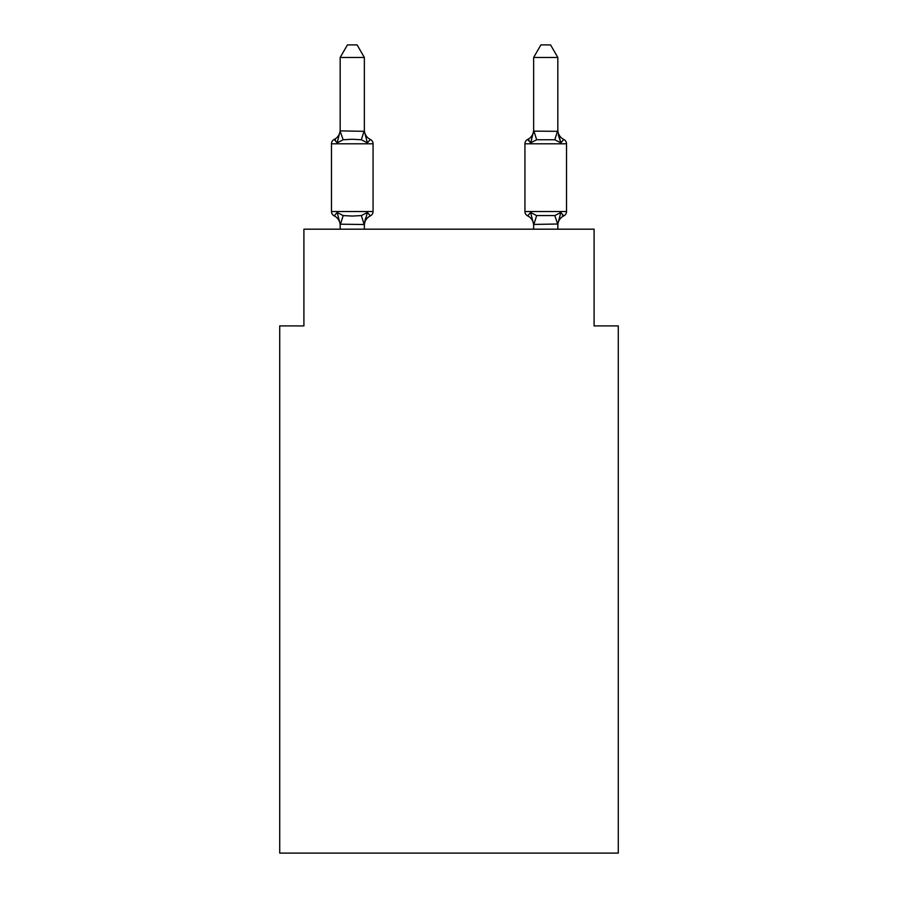 <?xml version="1.0" encoding="UTF-8"?>
<svg xmlns="http://www.w3.org/2000/svg" width="898" height="898" viewBox="0 0 898 898"><rect width="100%" height="100%" fill="white"/><g stroke="black" fill="none" stroke-linecap="round" stroke-linejoin="round"><path stroke-width="1.35" d="M618.284 853.1L618.284 325.907L594.094 325.907L594.094 229.181L303.906 229.181L303.906 325.907L279.716 325.907L279.716 853.1L618.284 853.1M557.826 229.181L557.826 224.006L533.636 224.444L530.617 212.467L527.654 215.868A4.838 4.838 0 0 1 524.937 211.524A4.838 4.838 0 0 0 527.654 215.868L530.617 212.467L527.654 215.868A4.838 4.838 0 0 1 524.937 211.524A4.838 4.838 0 0 0 527.654 215.868L530.617 212.467L527.654 215.868A4.838 4.838 0 0 1 524.937 211.524A4.838 4.838 0 0 0 527.654 215.868L530.617 212.467L527.654 215.868A4.838 4.838 0 0 1 524.937 211.524A4.838 4.838 0 0 0 527.654 215.868L530.617 212.467L527.654 215.868A4.838 4.838 0 0 1 524.937 211.524A4.838 4.838 0 0 0 527.654 215.868L530.617 212.467L527.654 215.868A4.838 4.838 0 0 1 524.937 211.524A4.838 4.838 0 0 0 527.654 215.868L530.617 212.467L527.654 215.868A4.838 4.838 0 0 1 524.937 211.524A4.838 4.838 0 0 0 527.654 215.868L530.617 212.467L527.654 215.868A4.838 4.838 0 0 1 524.937 211.524A4.838 4.838 0 0 0 527.654 215.868L530.617 212.467L527.654 215.868A4.838 4.838 0 0 1 524.937 211.524A4.838 4.838 0 0 0 527.654 215.868L530.617 212.467L527.654 215.868A4.838 4.838 0 0 1 524.937 211.524A4.838 4.838 0 0 0 527.654 215.868L530.617 212.467L527.654 215.868A4.838 4.838 0 0 1 524.937 211.524A4.838 4.838 0 0 0 527.654 215.868L530.617 212.467L527.654 215.868A4.838 4.838 0 0 1 524.937 211.524A4.838 4.838 0 0 0 527.654 215.868L530.617 212.467L527.654 215.868A4.838 4.838 0 0 1 524.937 211.524A4.838 4.838 0 0 0 527.654 215.868L530.617 212.467L527.654 215.868A4.838 4.838 0 0 1 524.937 211.524A4.838 4.838 0 0 0 527.654 215.868L530.617 212.467L527.654 215.868A4.838 4.838 0 0 1 524.937 211.524A4.838 4.838 0 0 0 527.654 215.868L530.617 212.467L527.654 215.868A4.838 4.838 0 0 1 524.937 211.524A4.838 4.838 0 0 0 527.654 215.868L530.617 212.467L527.654 215.868A4.838 4.838 0 0 1 524.937 211.524A4.838 4.838 0 0 0 527.654 215.868L530.617 212.467L527.654 215.868A4.838 4.838 0 0 1 524.937 211.524A4.838 4.838 0 0 0 527.654 215.868L530.617 212.467L527.654 215.868A4.838 4.838 0 0 1 524.937 211.524A4.838 4.838 0 0 0 527.654 215.868L530.617 212.467L536.656 215.576L554.807 215.576L560.846 212.467L563.809 215.868A4.838 4.838 0 0 0 566.526 211.524A4.838 4.838 0 0 1 563.809 215.868L562.429 215.206L563.809 215.868A4.838 4.838 0 0 0 566.526 211.524A4.838 4.838 0 0 1 563.809 215.868A4.838 4.838 0 0 0 566.526 211.524A4.838 4.838 0 0 1 563.809 215.868L562.429 215.206L563.809 215.868A4.838 4.838 0 0 0 566.526 211.524A4.838 4.838 0 0 1 563.809 215.868A4.838 4.838 0 0 0 566.526 211.524A4.838 4.838 0 0 1 563.809 215.868L562.429 215.206L563.809 215.868A4.838 4.838 0 0 0 566.526 211.524A4.838 4.838 0 0 1 563.809 215.868A4.838 4.838 0 0 0 566.526 211.524A4.838 4.838 0 0 1 563.809 215.868L562.429 215.206L563.809 215.868A4.838 4.838 0 0 0 566.526 211.524A4.838 4.838 0 0 1 563.809 215.868A4.838 4.838 0 0 0 566.526 211.524A4.838 4.838 0 0 1 563.809 215.868L562.429 215.206L563.809 215.868A4.838 4.838 0 0 0 566.526 211.524A4.838 4.838 0 0 1 563.809 215.868A4.838 4.838 0 0 0 566.526 211.524A4.838 4.838 0 0 1 563.809 215.868L562.429 215.206L563.809 215.868A4.838 4.838 0 0 0 566.526 211.524A4.838 4.838 0 0 1 563.809 215.868A4.838 4.838 0 0 0 566.526 211.524A4.838 4.838 0 0 1 563.809 215.868L562.429 215.206L563.809 215.868A4.838 4.838 0 0 0 566.526 211.524A4.838 4.838 0 0 1 563.809 215.868A4.838 4.838 0 0 0 566.526 211.524A4.838 4.838 0 0 1 563.809 215.868L562.429 215.206L563.809 215.868A4.838 4.838 0 0 0 566.526 211.524A4.838 4.838 0 0 1 563.809 215.868A4.838 4.838 0 0 0 566.526 211.524A4.838 4.838 0 0 1 563.809 215.868L562.429 215.206L563.809 215.868A4.838 4.838 0 0 0 566.526 211.524A4.838 4.838 0 0 1 563.809 215.868A4.838 4.838 0 0 0 566.526 211.524A4.838 4.838 0 0 1 563.809 215.868L562.429 215.206L563.809 215.868A4.838 4.838 0 0 0 566.526 211.524A4.838 4.838 0 0 1 563.809 215.868A4.838 4.838 0 0 0 566.526 211.524A4.838 4.838 0 0 1 563.809 215.868L562.429 215.206M557.826 57.472L550.564 44.9L540.899 44.9L533.636 57.472L557.826 57.472L557.826 131.321L560.846 142.861L563.809 139.459A4.838 4.838 0 0 1 566.526 143.803A4.838 4.838 0 0 0 563.809 139.459L560.846 142.861L558.32 134.958L560.846 142.861L563.809 139.459A4.838 4.838 0 0 1 566.526 143.803L566.526 211.524A4.838 4.838 0 0 1 563.809 215.868A4.838 4.838 0 0 0 566.526 211.524L566.526 143.803A4.838 4.838 0 0 0 563.809 139.459L560.846 142.861L563.809 139.459A4.838 4.838 0 0 1 566.526 143.803L566.526 211.524L566.526 143.803A4.838 4.838 0 0 0 563.809 139.459L560.846 142.861L558.32 134.958L560.846 142.861L563.809 139.459A4.838 4.838 0 0 1 566.526 143.803L566.526 211.524L566.526 143.803A4.838 4.838 0 0 0 563.809 139.459L560.846 142.861L563.809 139.459A4.838 4.838 0 0 1 566.526 143.803L566.526 211.524L566.526 143.803A4.838 4.838 0 0 0 563.809 139.459L560.846 142.861L558.32 134.958L560.846 142.861L563.809 139.459A4.838 4.838 0 0 1 566.526 143.803L566.526 211.524L566.526 143.803A4.838 4.838 0 0 0 563.809 139.459L560.846 142.861L563.809 139.459A4.838 4.838 0 0 1 566.526 143.803L566.526 211.524L566.526 143.803A4.838 4.838 0 0 0 563.809 139.459L560.846 142.861L558.32 134.958L560.846 142.861L563.809 139.459A4.838 4.838 0 0 1 566.526 143.803L566.526 211.524L566.526 143.803A4.838 4.838 0 0 0 563.809 139.459L560.846 142.861L563.809 139.459A4.838 4.838 0 0 1 566.526 143.803L566.526 211.524L566.526 143.803A4.838 4.838 0 0 0 563.809 139.459L560.846 142.861L558.32 134.958L560.846 142.861L563.809 139.459A4.838 4.838 0 0 1 566.526 143.803L566.526 211.524L566.526 143.803A4.838 4.838 0 0 0 563.809 139.459L560.846 142.861L563.809 139.459A4.838 4.838 0 0 1 566.526 143.803L566.526 211.524L566.526 143.803A4.838 4.838 0 0 0 563.809 139.459L560.846 142.861L558.32 134.958L560.846 142.861L563.809 139.459A4.838 4.838 0 0 1 566.526 143.803L566.526 211.524L566.526 143.803A4.838 4.838 0 0 0 563.809 139.459L560.846 142.861L563.809 139.459A4.838 4.838 0 0 1 566.526 143.803L566.526 211.524L566.526 143.803A4.838 4.838 0 0 0 563.809 139.459L560.846 142.861L558.32 134.958L560.846 142.861L563.809 139.459A4.838 4.838 0 0 1 566.526 143.803L566.526 211.524L566.526 143.803A4.838 4.838 0 0 0 563.809 139.459L560.846 142.861L563.809 139.459A4.838 4.838 0 0 1 566.526 143.803L566.526 211.524L566.526 143.803A4.838 4.838 0 0 0 563.809 139.459L560.846 142.861L558.32 134.958L560.846 142.861L563.809 139.459A4.838 4.838 0 0 1 566.526 143.803L566.526 211.524L566.526 143.803A4.838 4.838 0 0 0 563.809 139.459L560.846 142.861L563.809 139.459A4.838 4.838 0 0 1 566.526 143.803L566.526 211.524L566.526 143.803A4.838 4.838 0 0 0 563.809 139.459L560.846 142.861L558.32 134.958L560.846 142.861L563.809 139.459A4.838 4.838 0 0 1 566.526 143.803L566.526 211.524L566.526 143.803A4.838 4.838 0 0 0 563.809 139.459L560.846 142.861L563.809 139.459A4.838 4.838 0 0 1 566.526 143.803L566.526 211.524L566.526 143.803A4.838 4.838 0 0 0 563.809 139.459L560.846 142.861L558.32 134.958L560.846 142.861L563.809 139.459A4.838 4.838 0 0 1 566.526 143.803L566.526 211.524L566.526 143.803A4.838 4.838 0 0 0 563.809 139.459L560.846 142.861L563.809 139.459A4.838 4.838 0 0 1 566.526 143.803L566.526 211.524L566.526 143.803A4.838 4.838 0 0 0 563.809 139.459L560.846 142.861L558.32 134.958L560.846 142.861L563.809 139.459A4.838 4.838 0 0 1 566.526 143.803L566.526 211.524L566.526 143.803A4.838 4.838 0 0 0 563.809 139.459L560.846 142.861L554.807 139.751L536.656 139.751L530.617 142.861L527.654 139.459L529.034 140.122M533.636 131.13L557.826 131.321M566.526 143.803L566.526 211.524L566.526 143.803L524.937 143.803A4.838 4.838 0 0 1 527.654 139.459A4.838 4.838 0 0 0 524.937 143.803A4.838 4.838 0 0 1 527.654 139.459L530.617 142.861L527.654 139.459A4.838 4.838 0 0 0 524.937 143.803A4.838 4.838 0 0 1 527.654 139.459L530.617 142.861L527.654 139.459A4.838 4.838 0 0 0 524.937 143.803A4.838 4.838 0 0 1 527.654 139.459L530.617 142.861L527.654 139.459A4.838 4.838 0 0 0 524.937 143.803A4.838 4.838 0 0 1 527.654 139.459L530.617 142.861L527.654 139.459A4.838 4.838 0 0 0 524.937 143.803A4.838 4.838 0 0 1 527.654 139.459L530.617 142.861L527.654 139.459A4.838 4.838 0 0 0 524.937 143.803A4.838 4.838 0 0 1 527.654 139.459L530.617 142.861L527.654 139.459A4.838 4.838 0 0 0 524.937 143.803A4.838 4.838 0 0 1 527.654 139.459L530.617 142.861L527.654 139.459A4.838 4.838 0 0 0 524.937 143.803A4.838 4.838 0 0 1 527.654 139.459L530.617 142.861L527.654 139.459A4.838 4.838 0 0 0 524.937 143.803A4.838 4.838 0 0 1 527.654 139.459L530.617 142.861L527.654 139.459A4.838 4.838 0 0 0 524.937 143.803A4.838 4.838 0 0 1 527.654 139.459L530.617 142.861L527.654 139.459A4.838 4.838 0 0 0 524.937 143.803L524.937 211.524A4.838 4.838 0 0 0 527.654 215.868A10.641 10.641 0 0 1 533.636 225.443A10.641 10.641 0 0 0 527.654 215.868A10.641 10.641 0 0 1 533.636 225.443A10.641 10.641 0 0 0 527.654 215.868A10.641 10.641 0 0 1 533.636 225.443A10.641 10.641 0 0 0 527.654 215.868A10.641 10.641 0 0 1 533.636 225.443A10.641 10.641 0 0 0 527.654 215.868A10.641 10.641 0 0 1 533.636 225.443A10.641 10.641 0 0 0 527.654 215.868A10.641 10.641 0 0 1 533.636 225.443A10.641 10.641 0 0 0 527.654 215.868A10.641 10.641 0 0 1 533.636 225.443A10.641 10.641 0 0 0 527.654 215.868A10.641 10.641 0 0 1 533.636 225.443A10.641 10.641 0 0 0 527.654 215.868A10.641 10.641 0 0 1 533.636 225.443A10.641 10.641 0 0 0 527.654 215.868A10.641 10.641 0 0 1 533.636 225.443A10.641 10.641 0 0 0 527.654 215.868A4.838 4.838 0 0 1 524.937 211.524A4.838 4.838 0 0 0 527.654 215.868A4.838 4.838 0 0 1 524.937 211.524A4.838 4.838 0 0 0 527.654 215.868A10.641 10.641 0 0 1 533.636 225.443L533.636 229.181M533.636 57.472L533.636 131.321L530.617 142.861L531.751 139.033L530.617 142.861L531.751 139.033L530.617 142.861L531.751 139.033L530.617 142.861L531.751 139.033L530.617 142.861L531.751 139.033L530.617 142.861L531.751 139.033L530.617 142.861L531.751 139.033L530.617 142.861L531.751 139.033L530.617 142.861L531.751 139.033L530.617 142.861L531.751 139.033L530.617 142.861L531.751 139.033L530.617 142.861L527.654 139.459A4.838 4.838 0 0 0 524.937 143.803M557.826 129.896L557.826 129.896A10.641 10.641 0 0 0 563.809 139.459M340.174 225.443L340.174 225.443A10.641 10.641 0 0 0 334.191 215.868A4.838 4.838 0 0 1 331.474 211.524A4.838 4.838 0 0 0 334.191 215.868A4.838 4.838 0 0 1 331.474 211.524A4.838 4.838 0 0 0 334.191 215.868L337.154 212.467L334.191 215.868A4.838 4.838 0 0 1 331.474 211.524A4.838 4.838 0 0 0 334.191 215.868A4.838 4.838 0 0 1 331.474 211.524A4.838 4.838 0 0 0 334.191 215.868L337.154 212.467L334.191 215.868A4.838 4.838 0 0 1 331.474 211.524A4.838 4.838 0 0 0 334.191 215.868A4.838 4.838 0 0 1 331.474 211.524A4.838 4.838 0 0 0 334.191 215.868L337.154 212.467L334.191 215.868A4.838 4.838 0 0 1 331.474 211.524A4.838 4.838 0 0 0 334.191 215.868L337.154 212.467L334.191 215.868A4.838 4.838 0 0 1 331.474 211.524A4.838 4.838 0 0 0 334.191 215.868A4.838 4.838 0 0 1 331.474 211.524A4.838 4.838 0 0 0 334.191 215.868L337.154 212.467L334.191 215.868A4.838 4.838 0 0 1 331.474 211.524A4.838 4.838 0 0 0 334.191 215.868A4.838 4.838 0 0 1 331.474 211.524A4.838 4.838 0 0 0 334.191 215.868L337.154 212.467L334.191 215.868A4.838 4.838 0 0 1 331.474 211.524A4.838 4.838 0 0 0 334.191 215.868A4.838 4.838 0 0 1 331.474 211.524A4.838 4.838 0 0 0 334.191 215.868L337.154 212.467L334.191 215.868A4.838 4.838 0 0 1 331.474 211.524A4.838 4.838 0 0 0 334.191 215.868A4.838 4.838 0 0 1 331.474 211.524A4.838 4.838 0 0 0 334.191 215.868L337.154 212.467L334.191 215.868A4.838 4.838 0 0 1 331.474 211.524A4.838 4.838 0 0 0 334.191 215.868L337.154 212.467L334.191 215.868A4.838 4.838 0 0 1 331.474 211.524A4.838 4.838 0 0 0 334.191 215.868L337.154 212.467L334.191 215.868A4.838 4.838 0 0 1 331.474 211.524A4.838 4.838 0 0 0 334.191 215.868L337.154 212.467L334.191 215.868A4.838 4.838 0 0 1 331.474 211.524A4.838 4.838 0 0 0 334.191 215.868L337.154 212.467L334.191 215.868A4.838 4.838 0 0 1 331.474 211.524A4.838 4.838 0 0 0 334.191 215.868L337.154 212.467L334.191 215.868A4.838 4.838 0 0 1 331.474 211.524A4.838 4.838 0 0 0 334.191 215.868L337.154 212.467L334.191 215.868A4.838 4.838 0 0 1 331.474 211.524A4.838 4.838 0 0 0 334.191 215.868L337.154 212.467L334.191 215.868L337.154 212.467L334.191 215.868L337.154 212.467L334.191 215.868L337.154 212.467L334.191 215.868L337.154 212.467L343.193 215.576L352.263 216.059L361.344 215.576L367.383 212.467L370.346 215.868A4.838 4.838 0 0 0 373.063 211.524A4.838 4.838 0 0 1 370.346 215.868L367.383 212.467L370.346 215.868A4.838 4.838 0 0 0 373.063 211.524A4.838 4.838 0 0 1 370.346 215.868L367.383 212.467L370.346 215.868A4.838 4.838 0 0 0 373.063 211.524A4.838 4.838 0 0 1 370.346 215.868L367.383 212.467L370.346 215.868A4.838 4.838 0 0 0 373.063 211.524A4.838 4.838 0 0 1 370.346 215.868L367.383 212.467L370.346 215.868A4.838 4.838 0 0 0 373.063 211.524A4.838 4.838 0 0 1 370.346 215.868L367.383 212.467L370.346 215.868A4.838 4.838 0 0 0 373.063 211.524A4.838 4.838 0 0 1 370.346 215.868L367.383 212.467L370.346 215.868A4.838 4.838 0 0 0 373.063 211.524A4.838 4.838 0 0 1 370.346 215.868L367.383 212.467L370.346 215.868A4.838 4.838 0 0 0 373.063 211.524A4.838 4.838 0 0 1 370.346 215.868L367.383 212.467L370.346 215.868A4.838 4.838 0 0 0 373.063 211.524A4.838 4.838 0 0 1 370.346 215.868L367.383 212.467L370.346 215.868A4.838 4.838 0 0 0 373.063 211.524A4.838 4.838 0 0 1 370.346 215.868L367.383 212.467L370.346 215.868A4.838 4.838 0 0 0 373.063 211.524L373.063 143.803A4.838 4.838 0 0 0 370.346 139.459A4.838 4.838 0 0 1 373.063 143.803A4.838 4.838 0 0 0 370.346 139.459A4.838 4.838 0 0 1 373.063 143.803A4.838 4.838 0 0 0 370.346 139.459A4.838 4.838 0 0 1 373.063 143.803A4.838 4.838 0 0 0 370.346 139.459A4.838 4.838 0 0 1 373.063 143.803A4.838 4.838 0 0 0 370.346 139.459A4.838 4.838 0 0 1 373.063 143.803A4.838 4.838 0 0 0 370.346 139.459A4.838 4.838 0 0 1 373.063 143.803A4.838 4.838 0 0 0 370.346 139.459A4.838 4.838 0 0 1 373.063 143.803A4.838 4.838 0 0 0 370.346 139.459A4.838 4.838 0 0 1 373.063 143.803A4.838 4.838 0 0 0 370.346 139.459A4.838 4.838 0 0 1 373.063 143.803A4.838 4.838 0 0 0 370.346 139.459A4.838 4.838 0 0 1 373.063 143.803A4.838 4.838 0 0 0 370.346 139.459A4.838 4.838 0 0 1 373.063 143.803A4.838 4.838 0 0 0 370.346 139.459A4.838 4.838 0 0 1 373.063 143.803A4.838 4.838 0 0 0 370.346 139.459A4.838 4.838 0 0 1 373.063 143.803A4.838 4.838 0 0 0 370.346 139.459A4.838 4.838 0 0 1 373.063 143.803A4.838 4.838 0 0 0 370.346 139.459A4.838 4.838 0 0 1 373.063 143.803A4.838 4.838 0 0 0 370.346 139.459A4.838 4.838 0 0 1 373.063 143.803A4.838 4.838 0 0 0 370.346 139.459A4.838 4.838 0 0 1 373.063 143.803A4.838 4.838 0 0 0 370.346 139.459A4.838 4.838 0 0 1 373.063 143.803A4.838 4.838 0 0 0 370.346 139.459A4.838 4.838 0 0 1 373.063 143.803A4.838 4.838 0 0 0 370.346 139.459A4.838 4.838 0 0 1 373.063 143.803A4.838 4.838 0 0 0 370.346 139.459A4.838 4.838 0 0 1 373.063 143.803A4.838 4.838 0 0 0 370.346 139.459L367.383 142.861L370.346 139.459A4.838 4.838 0 0 1 373.063 143.803L331.474 143.803A4.838 4.838 0 0 1 334.191 139.459L335.571 140.122M364.364 57.472L340.174 57.472L347.436 44.9L357.101 44.9L364.364 57.472L364.364 131.321L367.383 142.861L370.346 139.459L367.383 142.861L361.344 139.751L352.263 139.269L343.193 139.751L337.154 142.861L334.191 139.459A10.641 10.641 0 0 0 340.174 129.896M337.154 142.861L334.191 139.459L337.154 142.861L334.191 139.459L337.154 142.861L334.191 139.459L337.154 142.861L334.191 139.459L337.154 142.861L334.191 139.459L337.154 142.861L334.191 139.459L337.154 142.861L334.191 139.459L337.154 142.861L334.191 139.459L337.154 142.861L334.191 139.459L337.154 142.861L334.191 139.459L337.154 142.861L340.174 130.883L364.364 131.321M331.474 143.803L331.474 211.524L373.063 211.524A4.838 4.838 0 0 1 370.346 215.868L367.383 212.467L370.346 215.868L367.383 212.467L364.161 224.511L340.174 224.197M364.364 224.006L365.497 218.315L364.364 224.006M364.364 129.896L364.364 129.896A10.641 10.641 0 0 0 370.346 139.459L367.383 142.861L370.346 139.459M340.174 57.472L340.174 131.321L343.193 139.751M340.174 229.181L340.174 224.006L337.154 212.467M560.846 212.467L563.809 215.868L560.846 212.467L563.809 215.868L560.846 212.467L563.809 215.868L560.846 212.467L563.809 215.868L560.846 212.467L563.809 215.868L560.846 212.467L563.809 215.868L560.846 212.467L563.809 215.868L560.846 212.467L563.809 215.868L560.846 212.467L563.809 215.868L560.846 212.467L563.809 215.868L560.846 212.467L557.826 224.006M530.617 212.467L527.654 215.868A4.838 4.838 0 0 1 524.937 211.524L566.526 211.524M364.364 229.181L364.364 224.444M370.346 215.868A10.641 10.641 0 0 0 364.364 225.443M557.826 224.444L554.807 215.576M530.617 142.861L527.654 139.459A10.641 10.641 0 0 0 533.636 129.896M557.826 225.443A10.641 10.641 0 0 1 563.809 215.868M527.654 215.868A10.641 10.641 0 0 1 533.636 225.443M343.193 215.576L340.376 224.511M361.344 215.576L364.161 224.511M364.161 130.827L361.344 139.751M533.839 224.511L536.656 215.576M554.807 139.751L557.624 130.827M536.656 139.751L533.839 130.827"/></g></svg>
